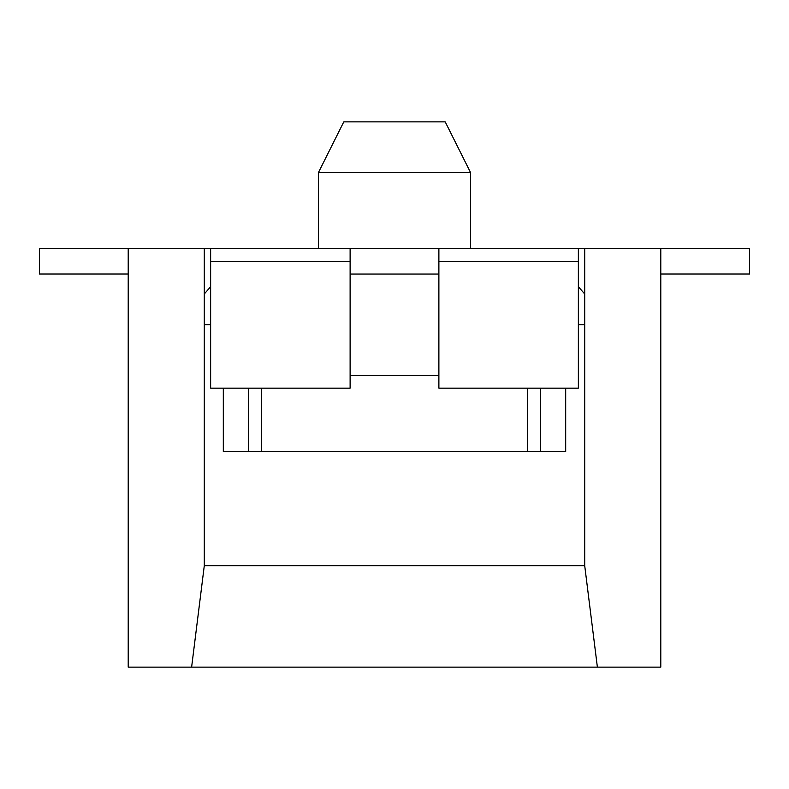 <?xml version="1.0" encoding="UTF-8"?>
<svg xmlns="http://www.w3.org/2000/svg" width="789" height="789" viewBox="0 0 789 789"><rect width="100%" height="100%" fill="white"/><g stroke="black" fill="none" stroke-linecap="round" stroke-linejoin="round"><path stroke-width="1.18" d="M660.788 248.673L584.708 248.673L584.708 565.683L597.381 667.129L660.788 667.129L660.788 248.673L749.55 248.673L749.55 274.01L660.788 274.01M597.381 667.129L191.619 667.129L204.292 565.683L204.292 248.673L280.381 248.673M128.213 274.01L39.45 274.01L39.45 248.673L128.213 248.673L128.213 667.129L191.619 667.129M578.367 324.762L584.708 324.762M584.708 565.683L204.292 565.683M128.213 248.673L319.486 248.673L318.421 248.673L318.421 172.594L470.579 172.594L470.579 248.673M210.633 324.762L204.292 324.762M318.421 172.594L343.777 121.871L445.223 121.871L470.579 172.594M438.881 274.039L350.119 274.039M350.119 248.673L210.633 248.673L210.633 261.356L350.119 261.356L350.119 248.673L578.367 248.673L578.367 388.158L438.881 388.158L438.881 248.673M584.708 293.962L578.367 286.713M584.708 248.673L469.514 248.673M350.119 261.356L350.119 388.158L210.633 388.158L210.633 261.356M204.292 293.962L210.633 286.713M248.673 388.158L248.673 451.564L540.327 451.564L540.327 388.158M350.119 375.475L438.881 375.475M565.683 388.158L565.683 451.564L540.327 451.564M248.673 451.564L223.317 451.564L223.317 388.158M438.881 261.356L578.367 261.356M261.356 451.564L261.356 388.158M527.644 388.158L527.644 451.564"/></g></svg>
